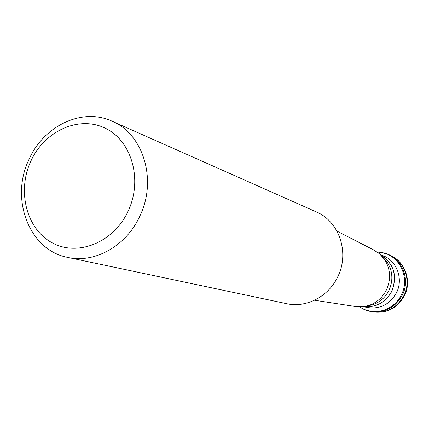 <?xml version="1.0" encoding="UTF-8"?>
<svg xmlns="http://www.w3.org/2000/svg" width="429" height="429" viewBox="0 0 429 429"><rect width="100%" height="100%" fill="white"/><g stroke="black" fill="none" stroke-linecap="round" stroke-linejoin="round"><path stroke-width="0.64" d="M402.429 294.927C394.793 308.333 383.708 313.749 369.181 311.175L364.425 309.513C380.544 315.074 393.211 310.215 402.429 294.927C411.138 278.072 400.536 255.722 382.775 252.767L388.202 254.456C402.949 260.317 410.001 280.051 402.429 294.927M377.295 252.054L381.386 252.483C399.356 255.094 410.296 277.617 401.501 294.61C394.777 309.33 376.067 315.937 362.553 308.644L359.566 306.88M380.743 254.896C393.908 263.578 397.619 275.665 391.886 291.146C385.628 302.472 376.34 307.62 364.023 306.596M364.291 306.558C376.474 307.454 385.65 302.306 391.822 291.114C397.517 275.804 393.886 263.797 380.936 255.083M383.135 257.523L386.996 261.931C392.696 270.822 393.377 280.26 389.028 290.24C385.43 297.388 379.965 302.225 372.635 304.751L367.503 305.866M372.635 304.751L368.72 305.502C376.662 302.761 382.582 297.517 386.486 289.763C391.2 278.941 390.465 268.71 384.287 259.068L379.413 253.684L373.225 249.699M368.72 305.502L362.489 306.778L355.528 306.515M68.415 257.545L286.143 303.566C305.861 308.317 328.491 296.777 337.746 276.764C349.732 252.987 339.328 221.75 316.806 212.13L315.857 211.706M29.086 159.245C43.989 125.418 82.899 107.1 112.612 121.445C143.597 134.567 157.341 180.523 139.768 216.243C126.153 246.267 94.123 263.878 67.069 257.261C28.807 249.721 9.813 198.332 29.086 159.245M128.126 211.154C113.664 242.583 77.493 257.009 52.016 242.712C26.319 228.866 16.881 190.921 30.899 161.041C44.541 130.979 78.909 115.251 105.223 128.201C131.741 140.68 142.98 179.923 128.126 211.154M369.803 311.325L370.887 311.583C385.355 314.146 396.391 308.757 403.995 295.415C411.534 280.604 404.509 260.966 389.822 255.126L389.216 254.874M388.202 254.456L389.822 255.126C404.906 261.159 412.028 280.866 404.526 295.522L403.995 295.415M363.679 306.644L366.264 307.282C379.493 309.722 389.591 304.826 396.562 292.605C403.453 279.059 396.97 261.1 383.505 255.872L380.491 254.654M370.887 311.583C385.73 314.189 396.943 308.837 404.526 295.522M386.996 261.931L384.287 259.068M356.188 306.617L314.537 300.225M374.973 250.6L336.937 231.092M112.612 121.445L316.806 212.13"/></g></svg>
